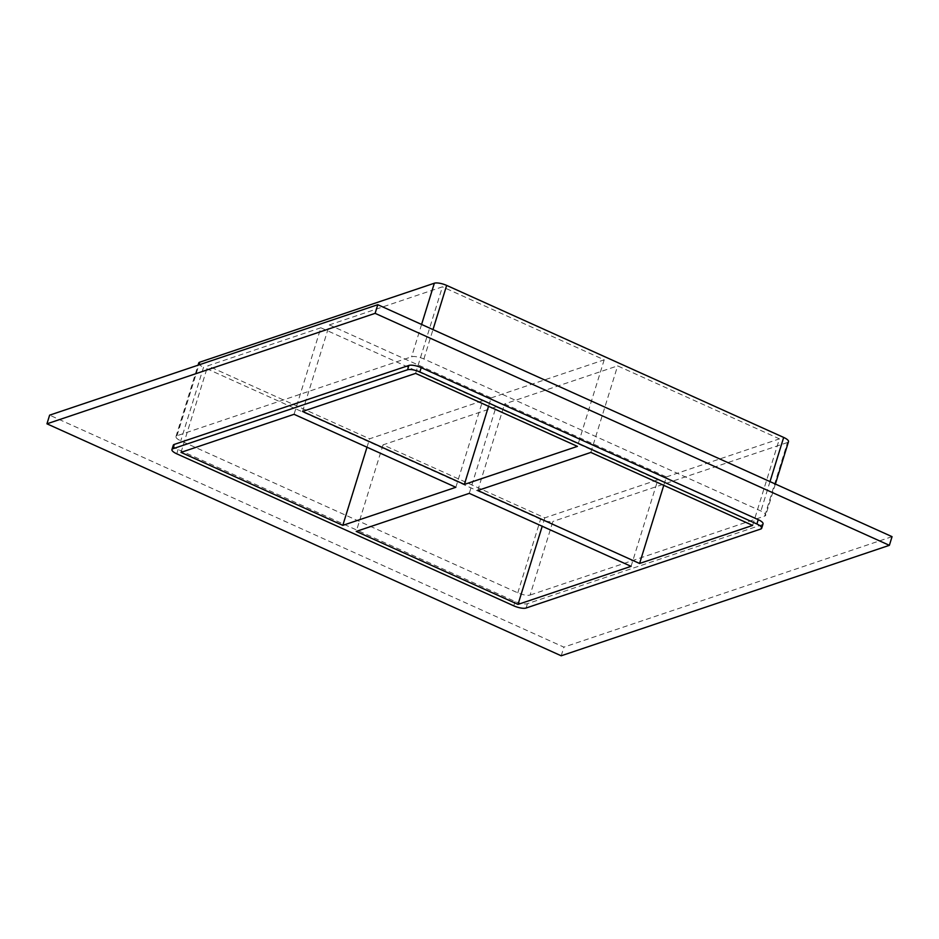 <?xml version="1.0" encoding="UTF-8"?>
<svg xmlns="http://www.w3.org/2000/svg" width="939" height="939" viewBox="0 0 939 939"><rect width="100%" height="100%" fill="white"/><g stroke="black" fill="none" stroke-linecap="round" stroke-linejoin="round"><path stroke-width="0.7" stroke-dasharray="4.7 3.52" d="M631.078 566.334L657.875 479.794L496.074 406.81L469.277 493.351M455.849 487.294L482.646 400.753L320.856 327.77L294.06 414.31M477.787 490.487L504.583 403.946L666.373 476.93L663.767 485.334M302.569 411.458L329.354 324.906L491.156 397.89L488.55 406.294M415.613 373.393L442.41 286.841L329.354 324.906M496.074 406.81L383.018 444.863L544.82 517.847L657.875 479.794M544.82 517.847L542.214 526.251M752.632 525.417L779.429 438.865L617.627 365.881L504.583 403.946M666.373 476.93L779.429 438.865M517.788 592.838L540.571 519.279A9.496 2.84 -162.8 0 0 552.871 521.474L530.101 595.044A9.496 2.84 17.2 0 1 517.788 592.838L180.769 440.814A9.496 2.84 17.2 0 1 175.957 436.576A9.496 2.84 17.2 0 1 176.966 435.755L411.575 356.785A9.496 2.84 17.2 0 1 423.888 358.98L760.907 511.004A9.496 2.84 17.2 0 1 765.719 515.241A9.496 2.84 17.2 0 1 764.71 516.074L530.101 595.044M540.571 519.279L203.552 367.255L180.769 440.814M198.728 363.017A9.496 2.84 -162.8 0 0 203.552 367.255M764.71 516.074L787.481 442.504A9.496 2.84 -162.8 0 0 788.502 441.682M787.481 442.504L552.871 521.474M320.856 327.77L207.801 365.823L369.602 438.806L482.646 400.753M491.156 397.89L604.2 359.825L442.41 286.841M604.2 359.825L577.415 446.377M590.842 452.434L617.627 365.881M366.996 447.21L369.602 438.806M383.018 444.863L356.233 531.415M181.004 452.375L207.801 365.823M892.05 536.662L563.881 647.135L49.626 415.155M173.281 445.239A9.496 2.84 -162.8 0 0 178.093 449.476L515.112 601.5A9.496 2.84 -162.8 0 0 527.425 603.695L762.034 524.725A9.496 2.84 -162.8 0 0 763.043 523.903M561.205 655.786L563.881 647.135M760.684 529.056L762.034 524.725M770.003 481.613L760.907 511.004M527.425 603.695L526.086 608.026M513.774 605.831L515.112 601.5M178.093 449.476L176.755 453.807M176.966 435.755L198.904 364.907M421.588 324.448L411.575 356.785M423.888 358.98L432.985 329.589M775.379 484.043L765.719 515.241M175.957 436.576L198.047 365.201"/><path stroke-width="1.41" d="M518.023 604.399L631.078 566.334L469.277 493.351L356.233 531.415L518.023 604.399L542.214 526.251M342.805 525.359L455.849 487.294L294.06 414.31L181.004 452.375L342.805 525.359L366.996 447.21M639.588 563.47L752.632 525.417L590.842 452.434L477.787 490.487L639.588 563.47L663.767 485.334M488.55 406.294L464.359 484.43L577.415 446.377L415.613 373.393L302.569 411.458L464.359 484.43M198.904 364.907L199.749 362.184A9.496 2.84 -162.8 0 0 198.728 363.017L198.047 365.201M199.749 362.184L434.346 283.214L421.588 324.448M432.985 329.589L446.659 285.409A9.496 2.84 -162.8 0 0 434.346 283.214M446.659 285.409L783.678 437.433L770.003 481.613M775.379 484.043L788.502 441.682A9.496 2.84 -162.8 0 0 783.678 437.433M46.95 423.818L49.626 415.155L377.795 304.694L892.05 536.662L889.374 545.324L561.205 655.786L46.95 423.818L375.119 313.344L889.374 545.324M174.29 444.405A9.496 2.84 -162.8 0 0 173.281 445.239L171.943 449.558A9.496 2.84 17.2 0 1 172.952 448.736L174.29 444.405L408.899 365.435L407.561 369.766A9.496 2.84 17.2 0 1 419.862 371.961L421.212 367.642A9.496 2.84 -162.8 0 0 408.899 365.435M758.231 519.666L756.881 523.985A9.496 2.84 17.2 0 1 761.705 528.234L763.043 523.903A9.496 2.84 -162.8 0 0 758.231 519.666L421.212 367.642M375.119 313.344L377.795 304.694M761.705 528.234A9.496 2.84 17.2 0 1 760.684 529.056L526.086 608.026A9.496 2.84 17.2 0 1 513.774 605.831L176.755 453.807A9.496 2.84 17.2 0 1 171.943 449.558M756.881 523.985L419.862 371.961M407.561 369.766L172.952 448.736"/></g></svg>
